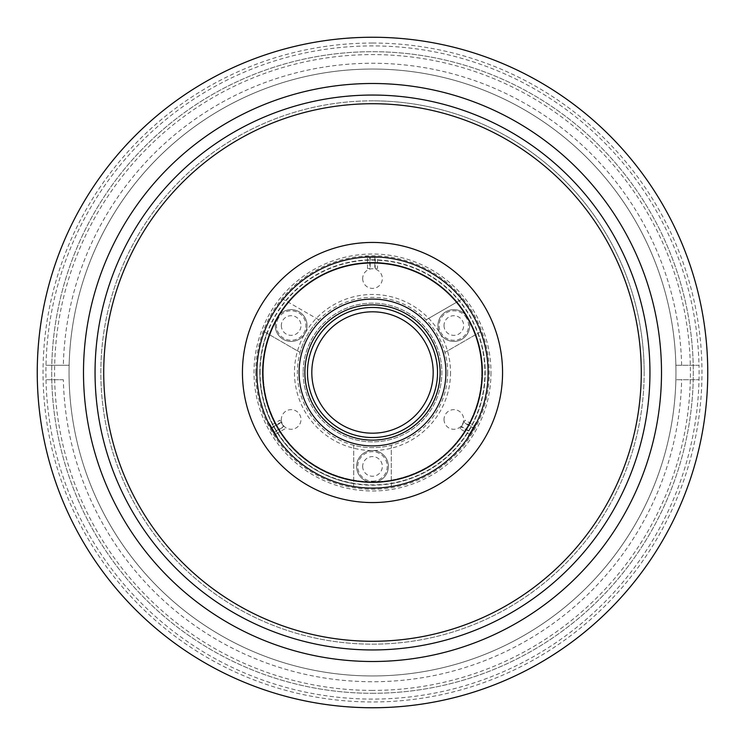 <?xml version="1.0" encoding="UTF-8"?>
<svg xmlns="http://www.w3.org/2000/svg" width="745" height="745" viewBox="0 0 745 745"><rect width="100%" height="100%" fill="white"/><g stroke="black" fill="none" stroke-linecap="round" stroke-linejoin="round"><path stroke-width="0.56" stroke-dasharray="3.73 2.79" d="M372.5 482.322A15.896 15.896 0 0 0 388.396 466.426A15.896 15.896 0 0 0 372.5 450.529A15.896 15.896 0 0 1 388.396 466.426A15.896 15.896 0 0 1 372.5 482.322A15.896 15.896 0 0 1 356.604 466.426A15.896 15.896 0 0 1 372.5 450.529A15.896 15.896 0 0 0 356.604 466.426A15.896 15.896 0 0 0 372.5 482.322A15.896 15.896 0 0 0 388.396 466.426A15.896 15.896 0 0 0 372.5 450.529M372.5 481.168A14.742 14.742 0 0 0 387.242 466.426A14.742 14.742 0 0 0 372.5 451.684A14.742 14.742 0 0 0 357.758 466.426A14.742 14.742 0 0 0 372.5 481.168M374.8 256.923L374.8 268.461L377.501 268.461L377.501 257.006M375.201 256.895L377.501 256.895L375.201 256.895L375.201 268.461L377.501 268.461M370.2 256.923L370.2 268.461L367.499 268.461L369.799 268.461L369.799 256.932M367.499 268.461L367.499 257.006M372.5 690.41A317.91 317.91 0 0 1 54.59 372.5A317.91 317.91 0 0 1 372.5 54.59A317.91 317.91 0 0 1 690.41 372.5A317.91 317.91 0 0 1 372.5 690.41M372.5 83.496A289.004 289.004 0 0 0 83.496 372.5A289.004 289.004 0 0 0 372.5 661.504A289.004 289.004 0 0 0 661.504 372.5A289.004 289.004 0 0 0 372.5 83.496M372.5 37.25A335.25 335.25 0 0 0 37.25 372.5A335.25 335.25 0 0 0 372.5 707.75A335.25 335.25 0 0 0 707.75 372.5A335.25 335.25 0 0 0 372.5 37.25A335.25 335.25 0 0 0 37.25 372.5A335.25 335.25 0 0 0 372.5 707.75M372.5 693.297A320.797 320.797 0 0 0 693.297 372.5A320.797 320.797 0 0 0 372.5 51.703A320.797 320.797 0 0 0 51.703 372.5A320.797 320.797 0 0 0 372.5 693.297A320.797 320.797 0 0 0 693.297 372.5A320.797 320.797 0 0 0 372.5 51.703A320.797 320.797 0 0 0 51.703 372.5A320.797 320.797 0 0 0 372.5 693.297M372.5 100.836A271.664 271.664 0 0 0 100.836 372.5A271.664 271.664 0 0 0 372.5 644.164A271.664 271.664 0 0 0 644.164 372.5A271.664 271.664 0 0 0 372.5 100.836M63.344 379.726L46.004 379.726A326.58 326.58 0 0 1 372.5 45.92A326.58 326.58 0 0 1 698.996 365.274L675.873 365.274A303.457 303.457 0 0 0 372.5 69.043A303.457 303.457 0 0 0 69.127 379.726A303.457 303.457 0 0 0 372.5 675.957A303.457 303.457 0 0 0 675.873 379.726L698.996 379.726L675.873 379.726A303.457 303.457 0 0 0 372.5 69.043A303.457 303.457 0 0 0 69.043 372.5A303.457 303.457 0 0 0 372.5 675.957A303.457 303.457 0 0 0 675.873 365.274L698.996 365.274A326.58 326.58 0 0 1 372.5 699.08A326.58 326.58 0 0 1 46.004 379.726L63.344 379.726A309.24 309.24 0 0 0 372.5 681.74A309.24 309.24 0 0 0 681.656 379.726M46.004 365.274L69.127 365.274L46.004 365.274M681.656 365.274A309.24 309.24 0 0 0 372.5 63.26A309.24 309.24 0 0 0 63.344 365.274M444.905 352.394L480.674 331.739A115.605 115.605 0 0 0 461.891 299.201L426.112 319.856A75.143 75.143 0 0 1 444.905 352.394L480.674 331.739A115.605 115.605 0 0 1 372.5 488.105A115.605 115.605 0 0 1 256.895 372.5A115.605 115.605 0 0 0 372.5 488.105A115.605 115.605 0 0 0 488.105 372.5A115.605 115.605 0 0 0 372.5 256.895A115.605 115.605 0 0 0 256.895 372.5A115.605 115.605 0 0 0 372.5 488.105A115.605 115.605 0 0 0 488.105 372.5A115.605 115.605 0 0 0 372.5 256.895A115.605 115.605 0 0 0 256.895 372.5A115.605 115.605 0 0 0 372.5 488.105A115.605 115.605 0 0 0 488.105 372.5A115.605 115.605 0 0 0 372.5 256.895A115.605 115.605 0 0 0 256.895 372.5A115.605 115.605 0 0 0 372.5 488.105A115.605 115.605 0 0 0 488.105 372.5A115.605 115.605 0 0 0 372.5 256.895A115.605 115.605 0 0 0 256.895 372.5A115.605 115.605 0 0 0 372.5 488.105A115.605 115.605 0 0 0 488.105 372.5A115.605 115.605 0 0 0 372.5 256.895A115.605 115.605 0 0 0 256.895 372.5A115.605 115.605 0 0 1 372.5 256.895A115.605 115.605 0 0 1 488.105 372.5A115.605 115.605 0 0 1 372.5 488.105A115.605 115.605 0 0 1 256.895 372.5A115.605 115.605 0 0 1 372.5 256.895A115.605 115.605 0 0 1 488.105 372.5A115.605 115.605 0 0 1 391.283 486.569L391.283 445.259A75.143 75.143 0 0 1 353.717 445.259L353.717 486.569A115.605 115.605 0 0 1 264.326 331.739L300.095 352.394A75.143 75.143 0 0 1 318.888 319.856L283.109 299.201A115.605 115.605 0 0 0 264.326 331.739L300.095 352.394M482.322 372.5A109.822 109.822 0 0 1 372.5 482.322A109.822 109.822 0 0 1 262.678 372.5A109.822 109.822 0 0 1 372.5 262.678A109.822 109.822 0 0 1 482.322 372.5A109.822 109.822 0 0 1 372.5 482.322A109.822 109.822 0 0 1 262.678 372.5A109.822 109.822 0 0 1 372.5 262.678A109.822 109.822 0 0 1 482.322 372.5M362.675 278.574A9.825 9.825 0 0 0 372.5 288.399A9.825 9.825 0 0 0 382.325 278.574A9.825 9.825 0 0 0 372.5 268.749A9.825 9.825 0 0 0 362.675 278.574M281.331 419.463A9.825 9.825 0 0 0 291.155 429.288A9.825 9.825 0 0 0 300.98 419.463A9.825 9.825 0 0 0 291.155 409.638A9.825 9.825 0 0 0 281.331 419.463M444.02 419.463A9.825 9.825 0 0 0 453.845 429.288A9.825 9.825 0 0 0 463.669 419.463A9.825 9.825 0 0 0 453.845 409.638A9.825 9.825 0 0 0 444.02 419.463M450.529 372.5A78.029 78.029 0 0 1 372.5 450.529A78.029 78.029 0 0 1 294.471 372.5A78.029 78.029 0 0 1 372.5 294.471A78.029 78.029 0 0 1 450.529 372.5M311.81 372.5A60.69 60.69 0 0 0 372.5 433.19A60.69 60.69 0 0 0 433.19 372.5A60.69 60.69 0 0 0 372.5 311.81A60.69 60.69 0 0 0 311.81 372.5M307.471 372.5A65.029 65.029 0 0 0 372.5 437.529A65.029 65.029 0 0 0 437.529 372.5A65.029 65.029 0 0 0 372.5 307.471A65.029 65.029 0 0 0 307.471 372.5M445.91 372.5A73.41 73.41 0 0 0 372.5 299.09A73.41 73.41 0 0 0 299.09 372.5A73.41 73.41 0 0 0 372.5 445.91A73.41 73.41 0 0 0 445.91 372.5M259.791 372.5A112.709 112.709 0 0 1 372.5 259.791A112.709 112.709 0 0 1 485.209 372.5A112.709 112.709 0 0 1 372.5 485.209A112.709 112.709 0 0 1 259.791 372.5M447.643 372.5A75.143 75.143 0 0 1 372.5 447.643A75.143 75.143 0 0 1 297.357 372.5A75.143 75.143 0 0 1 372.5 297.357A75.143 75.143 0 0 1 447.643 372.5M303.14 372.5A69.36 69.36 0 0 0 372.5 441.86A69.36 69.36 0 0 0 441.86 372.5A69.36 69.36 0 0 0 372.5 303.14A69.36 69.36 0 0 0 303.14 372.5A69.36 69.36 0 0 0 372.5 441.86A69.36 69.36 0 0 0 441.86 372.5A69.36 69.36 0 0 0 372.5 303.14A69.36 69.36 0 0 0 303.14 372.5M661.504 372.5A289.004 289.004 0 0 1 372.5 661.504A289.004 289.004 0 0 1 83.496 372.5A289.004 289.004 0 0 1 372.5 83.496A289.004 289.004 0 0 1 661.504 372.5M644.164 372.5A271.664 271.664 0 0 1 372.5 644.164A271.664 271.664 0 0 1 100.836 372.5A271.664 271.664 0 0 1 372.5 100.836A271.664 271.664 0 0 1 644.164 372.5M641.277 372.5A268.777 268.777 0 0 1 372.5 641.277A268.777 268.777 0 0 1 103.723 372.5A268.777 268.777 0 0 1 372.5 103.723A268.777 268.777 0 0 1 641.277 372.5A268.777 268.777 0 0 1 372.5 641.277A268.777 268.777 0 0 1 103.723 372.5A268.777 268.777 0 0 1 372.5 103.723A268.777 268.777 0 0 1 641.277 372.5M469.387 435.564L476.036 423.933M269.439 424.874L276.19 436.449M353.717 445.259L353.717 486.569A115.605 115.605 0 0 0 391.283 486.569L391.283 445.259M478.141 333.201A112.709 112.709 0 0 1 391.283 483.635M502.558 372.5A130.058 130.058 0 0 1 372.5 502.558A130.058 130.058 0 0 1 242.442 372.5A130.058 130.058 0 0 1 372.5 242.442A130.058 130.058 0 0 1 502.558 372.5M490.992 372.5A118.492 118.492 0 0 1 372.5 490.992A118.492 118.492 0 0 1 254.008 372.5A118.492 118.492 0 0 1 372.5 254.008A118.492 118.492 0 0 1 490.992 372.5M255.74 372.5A116.76 116.76 0 0 1 372.5 255.74A116.76 116.76 0 0 1 489.26 372.5A116.76 116.76 0 0 1 372.5 489.26A116.76 116.76 0 0 1 255.74 372.5M444.02 325.537A9.825 9.825 0 0 0 453.845 335.362A9.825 9.825 0 0 0 463.669 325.537A9.825 9.825 0 0 0 453.845 315.712A9.825 9.825 0 0 0 444.02 325.537M362.675 466.426A9.825 9.825 0 0 0 372.5 476.251A9.825 9.825 0 0 0 382.325 466.426A9.825 9.825 0 0 0 372.5 456.601A9.825 9.825 0 0 0 362.675 466.426M353.717 483.635A112.709 112.709 0 0 1 266.859 333.201M281.331 325.537A9.825 9.825 0 0 0 291.155 335.362A9.825 9.825 0 0 0 300.98 325.537A9.825 9.825 0 0 0 291.155 315.712A9.825 9.825 0 0 0 281.331 325.537M318.888 319.856L283.109 299.201A115.605 115.605 0 0 1 461.891 299.201L426.112 319.856M285.642 300.663A112.709 112.709 0 0 1 459.358 300.663M379.726 257.118L365.274 257.118M481.745 372.5A109.245 109.245 0 0 1 372.5 481.745A109.245 109.245 0 0 1 263.255 372.5A109.245 109.245 0 0 1 372.5 263.255A109.245 109.245 0 0 1 481.745 372.5A109.245 109.245 0 0 1 372.5 481.745A109.245 109.245 0 0 1 263.255 372.5A109.245 109.245 0 0 1 372.5 263.255A109.245 109.245 0 0 1 481.745 372.5A109.245 109.245 0 0 0 372.5 263.255A109.245 109.245 0 0 0 263.255 372.5M467.609 317.584A15.896 15.896 0 0 0 445.892 311.773A15.896 15.896 0 0 0 440.081 333.481A15.896 15.896 0 0 1 445.892 311.773A15.896 15.896 0 0 1 467.609 317.584A15.896 15.896 0 0 1 461.788 339.301A15.896 15.896 0 0 1 440.081 333.481A15.896 15.896 0 0 0 461.788 339.301A15.896 15.896 0 0 0 467.609 317.584A15.896 15.896 0 0 0 445.892 311.773A15.896 15.896 0 0 0 440.081 333.481M466.612 318.171A14.742 14.742 0 0 0 446.478 312.77A14.742 14.742 0 0 0 441.077 332.903A14.742 14.742 0 0 0 461.211 338.304A14.742 14.742 0 0 0 466.612 318.171M277.391 317.584A15.896 15.896 0 0 0 283.212 339.301A15.896 15.896 0 0 0 304.919 333.481A15.896 15.896 0 0 1 283.212 339.301A15.896 15.896 0 0 1 277.391 317.584A15.896 15.896 0 0 1 299.108 311.773A15.896 15.896 0 0 1 304.919 333.481A15.896 15.896 0 0 0 299.108 311.773A15.896 15.896 0 0 0 277.391 317.584A15.896 15.896 0 0 0 283.212 339.301A15.896 15.896 0 0 0 304.919 333.481M278.388 318.171A14.742 14.742 0 0 0 283.789 338.304A14.742 14.742 0 0 0 303.923 332.903A14.742 14.742 0 0 0 298.522 312.77A14.742 14.742 0 0 0 278.388 318.171M268.861 424.194L275.911 436.402M269.55 423.514L277.531 437.343L269.55 423.514M273.536 432.286L271.031 427.956L281.042 422.182L283.547 426.512L273.536 432.286L274.886 434.633L271.031 427.956M271.236 428.31L281.247 422.536L279.897 420.189L269.886 425.972M281.247 422.536L283.752 426.866L273.741 432.64M284.897 428.85L274.886 434.633M469.089 436.402L476.139 424.194M468.158 436.151L476.139 422.322L468.158 436.151M475.114 425.972L473.969 427.956L463.958 422.182L465.103 420.189L475.114 425.972L470.114 434.633L473.969 427.956M470.114 434.633L460.103 428.85L461.453 426.512L471.464 432.286M461.453 426.512L463.958 422.182M460.103 428.85L461.248 426.866L471.259 432.64M461.248 426.866L463.753 422.536L473.764 428.31M372.5 43.033A329.467 329.467 0 0 0 43.033 372.5A329.467 329.467 0 0 0 372.5 701.967A329.467 329.467 0 0 0 701.967 372.5A329.467 329.467 0 0 0 372.5 43.033M260.126 372.5A112.374 112.374 0 0 1 372.5 260.126A112.374 112.374 0 0 1 484.874 372.5A112.374 112.374 0 0 1 372.5 484.874A112.374 112.374 0 0 1 260.126 372.5M268.861 423.719L268.861 422.322M276.33 436.644L277.531 437.343M468.67 436.644L467.469 437.343M476.139 423.719L476.139 422.322"/><path stroke-width="1.12" d="M377.501 256.895L365.488 256.895L377.501 257.006M374.8 256.923L369.799 256.932M370.2 256.923L374.8 256.895M372.5 37.25A335.25 335.25 0 0 0 37.25 372.5A335.25 335.25 0 0 0 372.5 707.75A335.25 335.25 0 0 0 707.75 372.5A335.25 335.25 0 0 0 372.5 37.25M311.81 372.5A60.69 60.69 0 0 0 372.5 433.19A60.69 60.69 0 0 0 433.19 372.5A60.69 60.69 0 0 0 372.5 311.81A60.69 60.69 0 0 0 311.81 372.5M307.471 372.5A65.029 65.029 0 0 0 372.5 437.529A65.029 65.029 0 0 0 437.529 372.5A65.029 65.029 0 0 0 372.5 307.471A65.029 65.029 0 0 0 307.471 372.5M440.127 372.5A67.627 67.627 0 0 0 372.5 304.873A67.627 67.627 0 0 0 304.873 372.5A67.627 67.627 0 0 0 372.5 440.127A67.627 67.627 0 0 0 440.127 372.5M445.91 372.5A73.41 73.41 0 0 0 372.5 299.09A73.41 73.41 0 0 0 299.09 372.5A73.41 73.41 0 0 0 372.5 445.91A73.41 73.41 0 0 0 445.91 372.5M488.105 372.5A115.605 115.605 0 0 1 372.5 488.105A115.605 115.605 0 0 1 256.895 372.5A115.605 115.605 0 0 1 372.5 256.895A115.605 115.605 0 0 1 488.105 372.5M262.678 372.5A109.822 109.822 0 0 0 372.5 482.322A109.822 109.822 0 0 0 482.322 372.5A109.822 109.822 0 0 0 372.5 262.678A109.822 109.822 0 0 0 262.678 372.5M661.504 372.5A289.004 289.004 0 0 1 372.5 661.504A289.004 289.004 0 0 1 83.496 372.5A289.004 289.004 0 0 1 372.5 83.496A289.004 289.004 0 0 1 661.504 372.5A289.004 289.004 0 0 0 372.5 83.496A289.004 289.004 0 0 0 83.496 372.5M476.036 423.933L469.387 435.564M276.19 436.449L269.439 424.874M502.558 372.5A130.058 130.058 0 0 1 372.5 502.558A130.058 130.058 0 0 1 242.442 372.5A130.058 130.058 0 0 1 372.5 242.442A130.058 130.058 0 0 1 502.558 372.5M365.832 257.09L379.726 257.118M103.723 372.5A268.777 268.777 0 0 1 372.5 103.723A268.777 268.777 0 0 1 641.277 372.5A268.777 268.777 0 0 1 372.5 641.277A268.777 268.777 0 0 1 103.723 372.5M276.33 436.644L268.861 423.719M476.139 423.719L468.67 436.644M649.947 372.5A277.447 277.447 0 0 1 372.5 649.947A277.447 277.447 0 0 1 95.053 372.5A277.447 277.447 0 0 1 372.5 95.053A277.447 277.447 0 0 1 649.947 372.5"/></g></svg>
